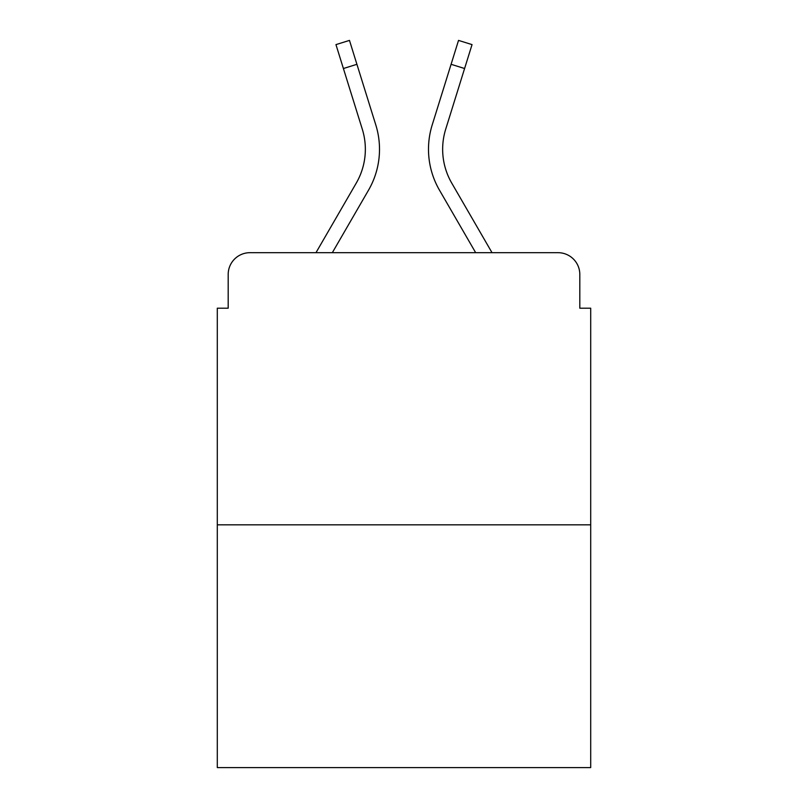 <?xml version="1.0" encoding="UTF-8"?>
<svg xmlns="http://www.w3.org/2000/svg" width="808" height="808" viewBox="0 0 808 808"><rect width="100%" height="100%" fill="white"/><g stroke="black" fill="none" stroke-linecap="round" stroke-linejoin="round"><path stroke-width="1.21" d="M228.189 274.457L228.189 308.201L228.189 274.457A21.776 21.776 0 0 1 249.965 252.682L315.979 252.682L356.267 183.083A67.498 67.498 0 0 0 362.297 129.199L335.956 44.612L349.47 40.4L375.811 124.987A81.648 81.648 0 0 1 368.519 190.173L332.33 252.682L475.67 252.682L439.481 190.173A81.648 81.648 0 0 1 432.189 124.987L458.53 40.4L472.044 44.612L464.59 68.518L451.086 64.307L432.189 124.987M590.699 524.836L217.302 524.836L217.302 767.6L590.699 767.6L590.699 308.201L579.811 308.201L579.811 274.457A21.776 21.776 0 0 0 558.035 252.682L249.965 252.682M217.302 524.836L217.302 308.201L228.189 308.201M464.59 68.518L445.703 129.199A67.498 67.498 0 0 0 451.733 183.083A67.498 67.498 0 0 1 445.703 129.199A67.498 67.498 0 0 0 451.733 183.083A67.498 67.498 0 0 1 445.703 129.199A67.498 67.498 0 0 0 451.733 183.083L492.022 252.682L558.035 252.682M579.811 308.201L579.811 274.457M343.41 68.518L356.914 64.307L375.811 124.987M356.267 183.083A67.498 67.498 0 0 0 362.297 129.199A67.498 67.498 0 0 1 356.267 183.083A67.498 67.498 0 0 0 362.297 129.199"/></g></svg>
